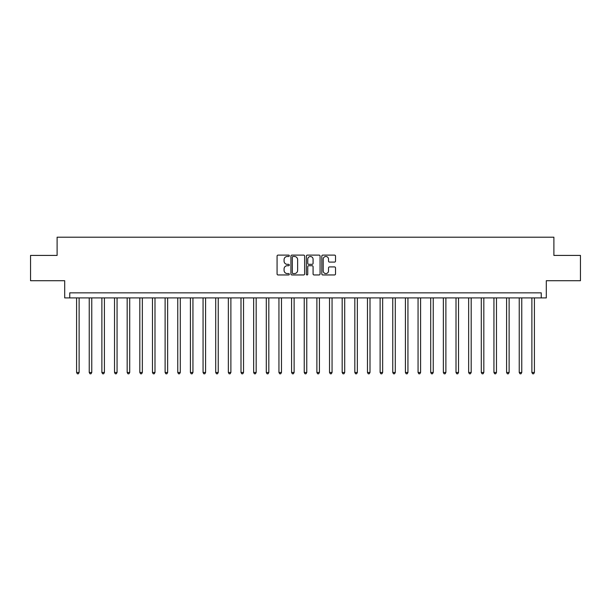 <?xml version="1.0" encoding="UTF-8"?>
<svg xmlns="http://www.w3.org/2000/svg" width="611" height="611" viewBox="0 0 611 611"><rect width="100%" height="100%" fill="white"/><g stroke="black" fill="none" stroke-linecap="round" stroke-linejoin="round"><path stroke-width="0.92" d="M289.309 255.795A0.695 0.695 0 0 0 288.613 255.1L278.066 255.1A0.993 0.993 0 0 0 277.073 256.093L277.073 273.965A0.993 0.993 0 0 0 278.066 274.958L288.613 274.958A0.695 0.695 0 0 0 289.309 274.263A0.695 0.695 0 0 0 288.613 273.568L287.254 273.568A3.177 3.177 0 0 1 284.077 270.39L284.077 268.901A3.177 3.177 0 0 1 287.254 265.724L288.613 265.724A0.695 0.695 0 0 0 289.309 265.029A0.695 0.695 0 0 0 288.613 264.334L287.254 264.334A3.177 3.177 0 0 1 284.077 261.157L284.077 259.667A3.177 3.177 0 0 1 287.254 256.49L288.613 256.49A0.695 0.695 0 0 0 289.309 255.795M334.523 262.096A0.993 0.993 0 0 0 335.515 261.103L335.515 256.093A0.993 0.993 0 0 0 334.523 255.1L322.807 255.1A0.993 0.993 0 0 0 321.814 256.093L321.814 273.965A0.993 0.993 0 0 0 322.807 274.958L334.523 274.958A0.993 0.993 0 0 0 335.515 273.965L335.515 267.908A0.993 0.993 0 0 0 334.523 266.915L329.512 266.915A0.993 0.993 0 0 0 328.519 267.908L328.519 270.91A2.658 2.658 0 0 1 325.862 273.568A2.658 2.658 0 0 1 323.204 270.91L323.204 259.148A2.658 2.658 0 0 1 325.862 256.49A2.658 2.658 0 0 1 328.519 259.148L328.519 261.103A0.993 0.993 0 0 0 329.512 262.096L334.523 262.096M541.247 297.908L546.303 297.908L546.303 280.709L580.45 280.709L580.45 255.421L553.894 255.421L553.894 237.205L57.106 237.205L57.106 255.421L30.55 255.421L30.55 280.709L64.697 280.709L64.697 297.908L541.247 297.908L541.247 292.852L69.753 292.852L69.753 297.908M304.629 256.093A0.993 0.993 0 0 0 303.636 255.1L291.921 255.1A0.993 0.993 0 0 0 290.928 256.093L290.928 273.965A0.993 0.993 0 0 0 291.921 274.958L303.636 274.958A0.993 0.993 0 0 0 304.629 273.965L304.629 256.093M307.364 255.1L319.079 255.1A0.993 0.993 0 0 1 320.072 256.093L320.072 273.965A0.993 0.993 0 0 1 319.079 274.958L314.069 274.958A0.993 0.993 0 0 1 313.076 273.965L313.076 266.717A0.993 0.993 0 0 0 312.076 265.724L308.754 265.724A0.993 0.993 0 0 0 307.761 266.717L307.761 274.263A0.695 0.695 0 0 1 307.066 274.958A0.695 0.695 0 0 1 306.371 274.263L306.371 256.093A0.993 0.993 0 0 1 307.364 255.1M293.013 256.49A0.695 0.695 0 0 0 292.318 257.185L292.318 272.873A0.695 0.695 0 0 0 293.013 273.568L294.449 273.568A3.177 3.177 0 0 0 297.626 270.39L297.626 259.667A3.177 3.177 0 0 0 294.449 256.49L293.013 256.49M313.076 259.194A2.658 2.658 0 0 0 310.419 256.536A2.658 2.658 0 0 0 307.761 259.194L307.761 263.341A0.993 0.993 0 0 0 308.754 264.334L312.076 264.334A0.993 0.993 0 0 0 313.076 263.341L313.076 259.194M76.589 297.908L76.589 372.481L79.117 372.481L79.117 297.908M79.117 372.481L78.353 373.795L77.345 373.795L76.589 372.481M89.237 297.908L89.237 372.481L91.765 372.481L91.765 297.908M91.765 372.481L91.001 373.795L89.993 373.795L89.237 372.481M101.877 297.908L101.877 372.481L104.412 372.481L104.412 297.908M104.412 372.481L103.649 373.795L102.64 373.795L101.877 372.481M114.524 297.908L114.524 372.481L117.06 372.481L117.06 297.908M117.06 372.481L116.296 373.795L115.288 373.795L114.524 372.481M127.172 297.908L127.172 372.481L129.708 372.481L129.708 297.908M129.708 372.481L128.944 373.795L127.936 373.795L127.172 372.481M139.82 297.908L139.82 372.481L142.348 372.481L142.348 297.908M142.348 372.481L141.592 373.795L140.583 373.795L139.82 372.481M152.467 297.908L152.467 372.481L154.995 372.481L154.995 297.908M154.995 372.481L154.239 373.795L153.231 373.795L152.467 372.481M165.115 297.908L165.115 372.481L167.643 372.481L167.643 297.908M167.643 372.481L166.887 373.795L165.871 373.795L165.115 372.481M177.763 297.908L177.763 372.481L180.291 372.481L180.291 297.908M180.291 372.481L179.535 373.795L178.519 373.795L177.763 372.481M190.411 297.908L190.411 372.481L192.939 372.481L192.939 297.908M192.939 372.481L192.182 373.795L191.167 373.795L190.411 372.481M203.058 297.908L203.058 372.481L205.586 372.481L205.586 297.908M205.586 372.481L204.83 373.795L203.814 373.795L203.058 372.481M215.706 297.908L215.706 372.481L218.234 372.481L218.234 297.908M218.234 372.481L217.478 373.795L216.462 373.795L215.706 372.481M228.354 297.908L228.354 372.481L230.882 372.481L230.882 297.908M230.882 372.481L230.126 373.795L229.11 373.795L228.354 372.481M241.001 297.908L241.001 372.481L243.529 372.481L243.529 297.908M243.529 372.481L242.773 373.795L241.757 373.795L241.001 372.481M253.649 297.908L253.649 372.481L256.177 372.481L256.177 297.908M256.177 372.481L255.421 373.795L254.405 373.795L253.649 372.481M266.297 297.908L266.297 372.481L268.825 372.481L268.825 297.908M268.825 372.481L268.061 373.795L267.053 373.795L266.297 372.481M278.944 297.908L278.944 372.481L281.472 372.481L281.472 297.908M281.472 372.481L280.709 373.795L279.701 373.795L278.944 372.481M291.584 297.908L291.584 372.481L294.12 372.481L294.12 297.908M294.12 372.481L293.356 373.795L292.348 373.795L291.584 372.481M304.232 297.908L304.232 372.481L306.768 372.481L306.768 297.908M306.768 372.481L306.004 373.795L304.996 373.795L304.232 372.481M316.88 297.908L316.88 372.481L319.416 372.481L319.416 297.908M319.416 372.481L318.652 373.795L317.644 373.795L316.88 372.481M329.528 297.908L329.528 372.481L332.056 372.481L332.056 297.908M332.056 372.481L331.299 373.795L330.291 373.795L329.528 372.481M342.175 297.908L342.175 372.481L344.703 372.481L344.703 297.908M344.703 372.481L343.947 373.795L342.939 373.795L342.175 372.481M354.823 297.908L354.823 372.481L357.351 372.481L357.351 297.908M357.351 372.481L356.595 373.795L355.579 373.795L354.823 372.481M367.471 297.908L367.471 372.481L369.999 372.481L369.999 297.908M369.999 372.481L369.243 373.795L368.227 373.795L367.471 372.481M380.118 297.908L380.118 372.481L382.646 372.481L382.646 297.908M382.646 372.481L381.89 373.795L380.874 373.795L380.118 372.481M392.766 297.908L392.766 372.481L395.294 372.481L395.294 297.908M395.294 372.481L394.538 373.795L393.522 373.795L392.766 372.481M405.414 297.908L405.414 372.481L407.942 372.481L407.942 297.908M407.942 372.481L407.186 373.795L406.17 373.795L405.414 372.481M418.061 297.908L418.061 372.481L420.589 372.481L420.589 297.908M420.589 372.481L419.833 373.795L418.818 373.795L418.061 372.481M430.709 297.908L430.709 372.481L433.237 372.481L433.237 297.908M433.237 372.481L432.481 373.795L431.465 373.795L430.709 372.481M443.357 297.908L443.357 372.481L445.885 372.481L445.885 297.908M445.885 372.481L445.129 373.795L444.113 373.795L443.357 372.481M456.005 297.908L456.005 372.481L458.533 372.481L458.533 297.908M458.533 372.481L457.769 373.795L456.761 373.795L456.005 372.481M468.652 297.908L468.652 372.481L471.18 372.481L471.18 297.908M471.18 372.481L470.417 373.795L469.408 373.795L468.652 372.481M481.292 297.908L481.292 372.481L483.828 372.481L483.828 297.908M483.828 372.481L483.064 373.795L482.056 373.795L481.292 372.481M493.94 297.908L493.94 372.481L496.476 372.481L496.476 297.908M496.476 372.481L495.712 373.795L494.704 373.795L493.94 372.481M506.588 297.908L506.588 372.481L509.123 372.481L509.123 297.908M509.123 372.481L508.36 373.795L507.351 373.795L506.588 372.481M519.235 297.908L519.235 372.481L521.763 372.481L521.763 297.908M521.763 372.481L521.007 373.795L519.999 373.795L519.235 372.481M531.883 297.908L531.883 372.481L534.411 372.481L534.411 297.908M534.411 372.481L533.655 373.795L532.647 373.795L531.883 372.481"/></g></svg>
